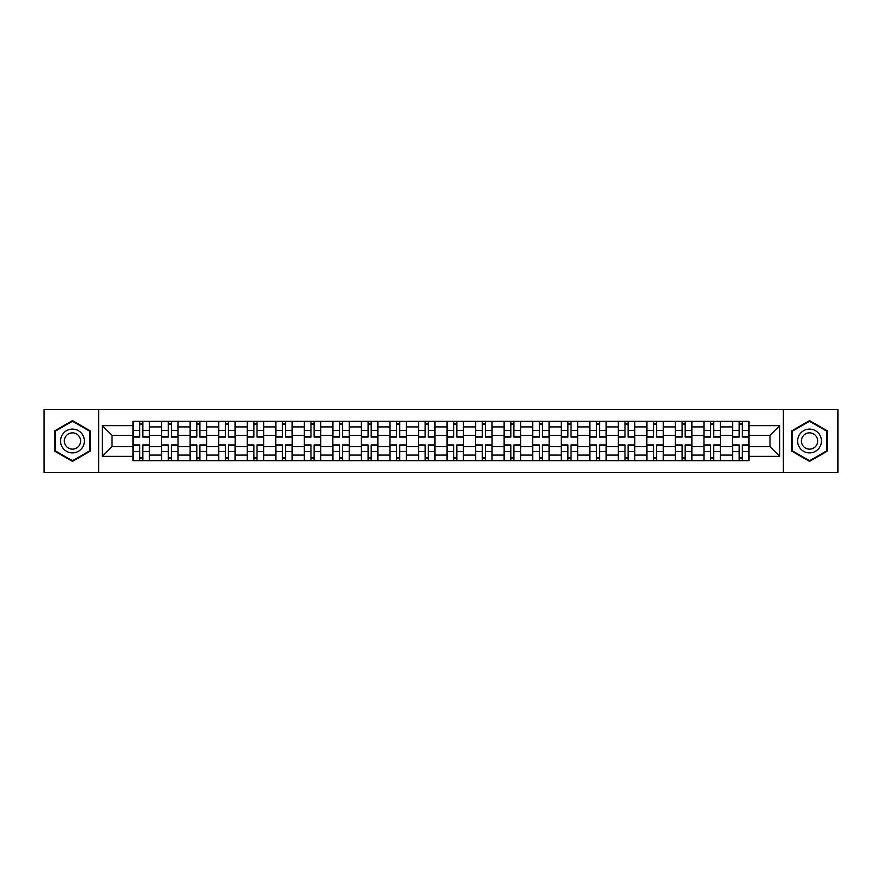 <?xml version="1.0" encoding="UTF-8"?>
<svg xmlns="http://www.w3.org/2000/svg" width="882" height="882" viewBox="0 0 882 882"><rect width="100%" height="100%" fill="white"/><g stroke="black" fill="none" stroke-linecap="round" stroke-linejoin="round"><path stroke-width="1.32" d="M783.37 472.377L837.9 472.377L837.9 409.623L44.1 409.623L44.1 472.377L783.37 472.377L783.37 409.623M161.582 460.669L161.582 426.91L149.499 426.91L149.499 460.669M149.499 426.91L149.499 421.331M161.582 426.91L161.582 421.331M178.043 421.331L178.043 460.669M190.126 460.669L190.126 421.331M206.597 421.331L206.597 460.669M218.67 460.669L218.67 421.331M235.141 421.331L235.141 460.669M247.214 460.669L247.214 421.331M263.685 421.331L263.685 460.669M275.757 460.669L275.757 421.331M292.229 421.331L292.229 460.669M304.312 460.669L304.312 421.331M320.772 421.331L320.772 460.669M332.856 460.669L332.856 421.331M349.327 421.331L349.327 460.669M361.4 460.669L361.4 421.331M377.871 421.331L377.871 460.669M389.943 460.669L389.943 421.331M406.415 421.331L406.415 460.669M418.498 460.669L418.498 421.331M434.958 421.331L434.958 460.669M447.042 460.669L447.042 421.331M463.502 421.331L463.502 460.669M475.585 460.669L475.585 421.331M492.057 421.331L492.057 460.669M504.129 460.669L504.129 421.331M520.601 421.331L520.601 460.669M532.673 460.669L532.673 421.331M549.144 421.331L549.144 460.669M561.228 460.669L561.228 421.331M577.688 421.331L577.688 460.669M589.771 460.669L589.771 421.331M606.243 421.331L606.243 460.669M618.315 460.669L618.315 421.331M634.786 421.331L634.786 460.669M646.859 460.669L646.859 421.331M663.33 421.331L663.33 460.669M675.403 460.669L675.403 421.331M691.874 421.331L691.874 460.669M703.957 460.669L703.957 421.331M720.418 421.331L720.418 460.669M732.501 460.669L732.501 421.331M732.501 446.678L720.418 446.678M703.957 446.678L691.874 446.678M675.403 446.678L663.33 446.678M646.859 446.678L634.786 446.678M618.315 446.678L606.243 446.678M589.771 446.678L577.688 446.678M561.228 446.678L549.144 446.678M532.673 446.678L520.601 446.678M504.129 446.678L492.057 446.678M475.585 446.678L463.502 446.678M447.042 446.678L434.958 446.678M418.498 446.678L406.415 446.678M389.943 446.678L377.871 446.678M361.4 446.678L349.327 446.678M332.856 446.678L320.772 446.678M304.312 446.678L292.229 446.678M275.757 446.678L263.685 446.678M247.214 446.678L235.141 446.678M218.67 446.678L206.597 446.678M190.126 446.678L178.043 446.678M161.582 446.678L149.499 446.678M732.501 435.322L720.418 435.322M703.957 435.322L691.874 435.322M675.403 435.322L663.33 435.322M646.859 435.322L634.786 435.322M618.315 435.322L606.243 435.322M589.771 435.322L577.688 435.322M561.228 435.322L549.144 435.322M532.673 435.322L520.601 435.322M504.129 435.322L492.057 435.322M475.585 435.322L463.502 435.322M447.042 435.322L434.958 435.322M418.498 435.322L406.415 435.322M389.943 435.322L377.871 435.322M361.4 435.322L349.327 435.322M332.856 435.322L320.772 435.322M304.312 435.322L292.229 435.322M275.757 435.322L263.685 435.322M247.214 435.322L235.141 435.322M218.67 435.322L206.597 435.322M190.126 435.322L178.043 435.322M161.582 435.322L149.499 435.322M111.992 446.678L133.028 446.678L133.028 435.322L111.992 435.322L111.992 446.678L102.29 456.369L102.29 425.631L133.028 425.631L133.028 435.322M748.972 435.322L748.972 446.678L770.008 446.678L770.008 435.322L748.972 435.322L748.972 421.331L133.028 421.331L133.028 425.631M748.972 425.631L779.71 425.631L779.71 456.369L748.972 456.369L748.972 446.678M133.028 446.678L133.028 460.669L748.972 460.669L748.972 456.369M133.028 456.369L102.29 456.369M98.63 472.377L98.63 409.623M90.118 430.802L72.467 420.615L54.805 430.802L54.805 451.198L72.467 461.385L90.118 451.198L90.118 430.802M827.195 430.802L809.533 420.615L791.882 430.802L791.882 451.198L809.533 461.385L827.195 451.198L827.195 430.802M142.818 457.923L139.709 457.923M139.709 424.077L142.818 424.077M171.373 457.923L168.253 457.923M168.253 424.077L171.373 424.077M199.916 457.923L196.807 457.923M196.807 424.077L199.916 424.077M228.46 457.923L225.351 457.923M225.351 424.077L228.46 424.077M257.004 457.923L253.895 457.923M253.895 424.077L257.004 424.077M285.548 457.923L282.438 457.923M282.438 424.077L285.548 424.077M314.102 457.923L310.982 457.923M310.982 424.077L314.102 424.077M342.646 457.923L339.537 457.923M339.537 424.077L342.646 424.077M371.19 457.923L368.081 457.923M368.081 424.077L371.19 424.077M399.733 457.923L396.624 457.923M396.624 424.077L399.733 424.077M428.277 457.923L425.168 457.923M425.168 424.077L428.277 424.077M456.832 457.923L453.723 457.923M453.723 424.077L456.832 424.077M485.376 457.923L482.267 457.923M482.267 424.077L485.376 424.077M513.919 457.923L510.81 457.923M510.81 424.077L513.919 424.077M542.463 457.923L539.354 457.923M539.354 424.077L542.463 424.077M571.018 457.923L567.898 457.923M567.898 424.077L571.018 424.077M599.562 457.923L596.452 457.923M596.452 424.077L599.562 424.077M628.105 457.923L624.996 457.923M624.996 424.077L628.105 424.077M656.649 457.923L653.54 457.923M653.54 424.077L656.649 424.077M685.193 457.923L682.084 457.923M682.084 424.077L685.193 424.077M713.747 457.923L710.627 457.923M710.627 424.077L713.747 424.077M742.291 457.923L739.182 457.923M739.182 424.077L742.291 424.077M102.29 425.631L111.992 435.322M770.008 446.678L779.71 456.369M770.008 435.322L779.71 425.631M142.818 437.064L142.818 421.508L149.411 421.508L149.411 437.064L142.818 437.064M139.709 423.889L142.818 423.889M142.818 421.508L133.127 421.508L133.127 437.064L139.709 437.064L139.709 421.508L137.063 421.508M139.709 444.936L139.709 460.492L133.127 460.492L133.127 444.936L139.709 444.936M142.818 458.111L139.709 458.111M137.063 460.492L149.411 460.492L149.411 444.936L142.818 444.936L142.818 460.492L145.475 460.492M171.373 437.064L171.373 421.508L177.955 421.508L177.955 437.064L171.373 437.064M168.253 423.889L171.373 423.889M171.373 421.508L161.671 421.508L161.671 437.064L168.253 437.064L168.253 421.508L165.607 421.508M199.916 437.064L199.916 421.508L206.498 421.508L206.498 437.064L199.916 437.064M196.807 423.889L199.916 423.889M199.916 421.508L190.214 421.508L190.214 437.064L196.807 437.064L196.807 421.508L194.15 421.508M228.46 437.064L228.46 421.508L235.053 421.508L235.053 437.064L228.46 437.064M225.351 423.889L228.46 423.889M228.46 421.508L218.758 421.508L218.758 437.064L225.351 437.064L225.351 421.508L222.694 421.508M62.159 446.942A11.896 11.896 0 0 0 78.41 451.297A11.896 11.896 0 0 0 82.765 435.058A11.896 11.896 0 0 0 66.514 430.703A11.896 11.896 0 0 0 62.159 446.942M65.411 445.068A8.147 8.147 0 0 0 76.536 448.056A8.147 8.147 0 0 0 79.512 436.932A8.147 8.147 0 0 0 68.388 433.944A8.147 8.147 0 0 0 65.411 445.068M72.467 421.243L89.567 431.122L89.567 450.878L72.467 460.757L55.357 450.878L55.357 431.122L72.467 421.243M799.235 446.942A11.896 11.896 0 0 0 815.486 451.297A11.896 11.896 0 0 0 819.841 435.058A11.896 11.896 0 0 0 803.59 430.703A11.896 11.896 0 0 0 799.235 446.942M802.488 445.068A8.147 8.147 0 0 0 813.612 448.056A8.147 8.147 0 0 0 816.589 436.932A8.147 8.147 0 0 0 805.464 433.944A8.147 8.147 0 0 0 802.488 445.068M809.533 421.243L826.643 431.122L826.643 450.878L809.533 460.757L792.433 450.878L792.433 431.122L809.533 421.243M168.253 444.936L168.253 460.492L161.671 460.492L161.671 444.936L168.253 444.936M171.373 458.111L168.253 458.111M165.607 460.492L177.955 460.492L177.955 444.936L171.373 444.936L171.373 460.492L174.019 460.492M196.807 444.936L196.807 460.492L190.214 460.492L190.214 444.936L196.807 444.936M199.916 458.111L196.807 458.111M194.15 460.492L206.498 460.492L206.498 444.936L199.916 444.936L199.916 460.492L202.562 460.492M225.351 444.936L225.351 460.492L218.758 460.492L218.758 444.936L225.351 444.936M228.46 458.111L225.351 458.111M222.694 460.492L235.053 460.492L235.053 444.936L228.46 444.936L228.46 460.492L231.117 460.492M257.004 437.064L257.004 421.508L263.597 421.508L263.597 437.064L257.004 437.064M253.895 423.889L257.004 423.889M257.004 421.508L247.313 421.508L247.313 437.064L253.895 437.064L253.895 421.508L251.238 421.508M285.548 437.064L285.548 421.508L292.14 421.508L292.14 437.064L285.548 437.064M282.438 423.889L285.548 423.889M285.548 421.508L275.857 421.508L275.857 437.064L282.438 437.064L282.438 421.508L279.792 421.508M253.895 444.936L253.895 460.492L247.313 460.492L247.313 444.936L253.895 444.936M257.004 458.111L253.895 458.111M251.238 460.492L263.597 460.492L263.597 444.936L257.004 444.936L257.004 460.492L259.661 460.492M282.438 444.936L282.438 460.492L275.857 460.492L275.857 444.936L282.438 444.936M285.548 458.111L282.438 458.111M279.792 460.492L292.14 460.492L292.14 444.936L285.548 444.936L285.548 460.492L288.205 460.492M314.102 437.064L314.102 421.508L320.684 421.508L320.684 437.064L314.102 437.064M310.982 423.889L314.102 423.889M314.102 421.508L304.4 421.508L304.4 437.064L310.982 437.064L310.982 421.508L308.336 421.508M342.646 437.064L342.646 421.508L349.228 421.508L349.228 437.064L342.646 437.064M339.537 423.889L342.646 423.889M342.646 421.508L332.944 421.508L332.944 437.064L339.537 437.064L339.537 421.508L336.88 421.508M371.19 437.064L371.19 421.508L377.783 421.508L377.783 437.064L371.19 437.064M368.081 423.889L371.19 423.889M371.19 421.508L361.488 421.508L361.488 437.064L368.081 437.064L368.081 421.508L365.424 421.508M399.733 437.064L399.733 421.508L406.326 421.508L406.326 437.064L399.733 437.064M396.624 423.889L399.733 423.889M399.733 421.508L390.042 421.508L390.042 437.064L396.624 437.064L396.624 421.508L393.967 421.508M428.277 437.064L428.277 421.508L434.87 421.508L434.87 437.064L428.277 437.064M425.168 423.889L428.277 423.889M428.277 421.508L418.586 421.508L418.586 437.064L425.168 437.064L425.168 421.508L422.522 421.508M456.832 437.064L456.832 421.508L463.414 421.508L463.414 437.064L456.832 437.064M453.723 423.889L456.832 423.889M456.832 421.508L447.13 421.508L447.13 437.064L453.723 437.064L453.723 421.508L451.066 421.508M485.376 437.064L485.376 421.508L491.958 421.508L491.958 437.064L485.376 437.064M482.267 423.889L485.376 423.889M485.376 421.508L475.674 421.508L475.674 437.064L482.267 437.064L482.267 421.508L479.61 421.508M513.919 437.064L513.919 421.508L520.512 421.508L520.512 437.064L513.919 437.064M510.81 423.889L513.919 423.889M513.919 421.508L504.217 421.508L504.217 437.064L510.81 437.064L510.81 421.508L508.153 421.508M310.982 444.936L310.982 460.492L304.4 460.492L304.4 444.936L310.982 444.936M314.102 458.111L310.982 458.111M308.336 460.492L320.684 460.492L320.684 444.936L314.102 444.936L314.102 460.492L316.748 460.492M339.537 444.936L339.537 460.492L332.944 460.492L332.944 444.936L339.537 444.936M342.646 458.111L339.537 458.111M336.88 460.492L349.228 460.492L349.228 444.936L342.646 444.936L342.646 460.492L345.303 460.492M368.081 444.936L368.081 460.492L361.488 460.492L361.488 444.936L368.081 444.936M371.19 458.111L368.081 458.111M365.424 460.492L377.783 460.492L377.783 444.936L371.19 444.936L371.19 460.492L373.847 460.492M396.624 444.936L396.624 460.492L390.042 460.492L390.042 444.936L396.624 444.936M399.733 458.111L396.624 458.111M393.967 460.492L406.326 460.492L406.326 444.936L399.733 444.936L399.733 460.492L402.39 460.492M425.168 444.936L425.168 460.492L418.586 460.492L418.586 444.936L425.168 444.936M428.277 458.111L425.168 458.111M422.522 460.492L434.87 460.492L434.87 444.936L428.277 444.936L428.277 460.492L430.934 460.492M453.723 444.936L453.723 460.492L447.13 460.492L447.13 444.936L453.723 444.936M456.832 458.111L453.723 458.111M451.066 460.492L463.414 460.492L463.414 444.936L456.832 444.936L456.832 460.492L459.478 460.492M482.267 444.936L482.267 460.492L475.674 460.492L475.674 444.936L482.267 444.936M485.376 458.111L482.267 458.111M479.61 460.492L491.958 460.492L491.958 444.936L485.376 444.936L485.376 460.492L488.033 460.492M510.81 444.936L510.81 460.492L504.217 460.492L504.217 444.936L510.81 444.936M513.919 458.111L510.81 458.111M508.153 460.492L520.512 460.492L520.512 444.936L513.919 444.936L513.919 460.492L516.576 460.492M542.463 437.064L542.463 421.508L549.056 421.508L549.056 437.064L542.463 437.064M539.354 423.889L542.463 423.889M542.463 421.508L532.772 421.508L532.772 437.064L539.354 437.064L539.354 421.508L536.697 421.508M571.018 437.064L571.018 421.508L577.6 421.508L577.6 437.064L571.018 437.064M567.898 423.889L571.018 423.889M571.018 421.508L561.316 421.508L561.316 437.064L567.898 437.064L567.898 421.508L565.252 421.508M599.562 437.064L599.562 421.508L606.143 421.508L606.143 437.064L599.562 437.064M596.452 423.889L599.562 423.889M599.562 421.508L589.86 421.508L589.86 437.064L596.452 437.064L596.452 421.508L593.795 421.508M628.105 437.064L628.105 421.508L634.687 421.508L634.687 437.064L628.105 437.064M624.996 423.889L628.105 423.889M628.105 421.508L618.403 421.508L618.403 437.064L624.996 437.064L624.996 421.508L622.339 421.508M656.649 437.064L656.649 421.508L663.242 421.508L663.242 437.064L656.649 437.064M653.54 423.889L656.649 423.889M656.649 421.508L646.947 421.508L646.947 437.064L653.54 437.064L653.54 421.508L650.883 421.508M685.193 437.064L685.193 421.508L691.786 421.508L691.786 437.064L685.193 437.064M682.084 423.889L685.193 423.889M685.193 421.508L675.502 421.508L675.502 437.064L682.084 437.064L682.084 421.508L679.438 421.508M539.354 444.936L539.354 460.492L532.772 460.492L532.772 444.936L539.354 444.936M542.463 458.111L539.354 458.111M536.697 460.492L549.056 460.492L549.056 444.936L542.463 444.936L542.463 460.492L545.12 460.492M567.898 444.936L567.898 460.492L561.316 460.492L561.316 444.936L567.898 444.936M571.018 458.111L567.898 458.111M565.252 460.492L577.6 460.492L577.6 444.936L571.018 444.936L571.018 460.492L573.664 460.492M596.452 444.936L596.452 460.492L589.86 460.492L589.86 444.936L596.452 444.936M599.562 458.111L596.452 458.111M593.795 460.492L606.143 460.492L606.143 444.936L599.562 444.936L599.562 460.492L602.208 460.492M624.996 444.936L624.996 460.492L618.403 460.492L618.403 444.936L624.996 444.936M628.105 458.111L624.996 458.111M622.339 460.492L634.687 460.492L634.687 444.936L628.105 444.936L628.105 460.492L630.762 460.492M653.54 444.936L653.54 460.492L646.947 460.492L646.947 444.936L653.54 444.936M656.649 458.111L653.54 458.111M650.883 460.492L663.242 460.492L663.242 444.936L656.649 444.936L656.649 460.492L659.306 460.492M682.084 444.936L682.084 460.492L675.502 460.492L675.502 444.936L682.084 444.936M685.193 458.111L682.084 458.111M679.438 460.492L691.786 460.492L691.786 444.936L685.193 444.936L685.193 460.492L687.85 460.492M713.747 437.064L713.747 421.508L720.329 421.508L720.329 437.064L713.747 437.064M710.627 423.889L713.747 423.889M713.747 421.508L704.045 421.508L704.045 437.064L710.627 437.064L710.627 421.508L707.981 421.508M710.627 444.936L710.627 460.492L704.045 460.492L704.045 444.936L710.627 444.936M713.747 458.111L710.627 458.111M707.981 460.492L720.329 460.492L720.329 444.936L713.747 444.936L713.747 460.492L716.393 460.492M742.291 437.064L742.291 421.508L748.873 421.508L748.873 437.064L742.291 437.064M739.182 423.889L742.291 423.889M742.291 421.508L732.589 421.508L732.589 437.064L739.182 437.064L739.182 421.508L736.525 421.508M739.182 444.936L739.182 460.492L732.589 460.492L732.589 444.936L739.182 444.936M742.291 458.111L739.182 458.111M736.525 460.492L748.873 460.492L748.873 444.936L742.291 444.936L742.291 460.492L744.937 460.492M703.957 426.91L691.874 426.91M675.403 426.91L663.33 426.91M646.859 426.91L634.786 426.91M618.315 426.91L606.243 426.91M589.771 426.91L577.688 426.91M561.228 426.91L549.144 426.91M532.673 426.91L520.601 426.91M504.129 426.91L492.057 426.91M475.585 426.91L463.502 426.91M447.042 426.91L434.958 426.91M418.498 426.91L406.415 426.91M389.943 426.91L377.871 426.91M361.4 426.91L349.327 426.91M332.856 426.91L320.772 426.91M304.312 426.91L292.229 426.91M275.757 426.91L263.685 426.91M247.214 426.91L235.141 426.91M218.67 426.91L206.597 426.91M190.126 426.91L178.043 426.91M732.501 426.91L720.418 426.91M703.957 455.09L691.874 455.09M675.403 455.09L663.33 455.09M646.859 455.09L634.786 455.09M618.315 455.09L606.243 455.09M589.771 455.09L577.688 455.09M561.228 455.09L549.144 455.09M532.673 455.09L520.601 455.09M504.129 455.09L492.057 455.09M475.585 455.09L463.502 455.09M447.042 455.09L434.958 455.09M418.498 455.09L406.415 455.09M389.943 455.09L377.871 455.09M361.4 455.09L349.327 455.09M332.856 455.09L320.772 455.09M304.312 455.09L292.229 455.09M275.757 455.09L263.685 455.09M247.214 455.09L235.141 455.09M218.67 455.09L206.597 455.09M190.126 455.09L178.043 455.09M161.582 455.09L149.499 455.09M732.501 455.09L720.418 455.09M142.818 436.678L149.411 436.678M142.818 430.504L149.411 430.504M133.127 436.678L139.709 436.678M133.127 430.504L139.709 430.504M139.709 445.322L133.127 445.322M139.709 451.496L133.127 451.496M149.411 445.322L142.818 445.322M149.411 451.496L142.818 451.496M171.373 436.678L177.955 436.678M171.373 430.504L177.955 430.504M161.671 436.678L168.253 436.678M161.671 430.504L168.253 430.504M199.916 436.678L206.498 436.678M199.916 430.504L206.498 430.504M190.214 436.678L196.807 436.678M190.214 430.504L196.807 430.504M228.46 436.678L235.053 436.678M228.46 430.504L235.053 430.504M218.758 436.678L225.351 436.678M218.758 430.504L225.351 430.504M168.253 445.322L161.671 445.322M168.253 451.496L161.671 451.496M177.955 445.322L171.373 445.322M177.955 451.496L171.373 451.496M196.807 445.322L190.214 445.322M196.807 451.496L190.214 451.496M206.498 445.322L199.916 445.322M206.498 451.496L199.916 451.496M225.351 445.322L218.758 445.322M225.351 451.496L218.758 451.496M235.053 445.322L228.46 445.322M235.053 451.496L228.46 451.496M257.004 436.678L263.597 436.678M257.004 430.504L263.597 430.504M247.313 436.678L253.895 436.678M247.313 430.504L253.895 430.504M285.548 436.678L292.14 436.678M285.548 430.504L292.14 430.504M275.857 436.678L282.438 436.678M275.857 430.504L282.438 430.504M253.895 445.322L247.313 445.322M253.895 451.496L247.313 451.496M263.597 445.322L257.004 445.322M263.597 451.496L257.004 451.496M282.438 445.322L275.857 445.322M282.438 451.496L275.857 451.496M292.14 445.322L285.548 445.322M292.14 451.496L285.548 451.496M314.102 436.678L320.684 436.678M314.102 430.504L320.684 430.504M304.4 436.678L310.982 436.678M304.4 430.504L310.982 430.504M342.646 436.678L349.228 436.678M342.646 430.504L349.228 430.504M332.944 436.678L339.537 436.678M332.944 430.504L339.537 430.504M371.19 436.678L377.783 436.678M371.19 430.504L377.783 430.504M361.488 436.678L368.081 436.678M361.488 430.504L368.081 430.504M399.733 436.678L406.326 436.678M399.733 430.504L406.326 430.504M390.042 436.678L396.624 436.678M390.042 430.504L396.624 430.504M428.277 436.678L434.87 436.678M428.277 430.504L434.87 430.504M418.586 436.678L425.168 436.678M418.586 430.504L425.168 430.504M456.832 436.678L463.414 436.678M456.832 430.504L463.414 430.504M447.13 436.678L453.723 436.678M447.13 430.504L453.723 430.504M485.376 436.678L491.958 436.678M485.376 430.504L491.958 430.504M475.674 436.678L482.267 436.678M475.674 430.504L482.267 430.504M513.919 436.678L520.512 436.678M513.919 430.504L520.512 430.504M504.217 436.678L510.81 436.678M504.217 430.504L510.81 430.504M310.982 445.322L304.4 445.322M310.982 451.496L304.4 451.496M320.684 445.322L314.102 445.322M320.684 451.496L314.102 451.496M339.537 445.322L332.944 445.322M339.537 451.496L332.944 451.496M349.228 445.322L342.646 445.322M349.228 451.496L342.646 451.496M368.081 445.322L361.488 445.322M368.081 451.496L361.488 451.496M377.783 445.322L371.19 445.322M377.783 451.496L371.19 451.496M396.624 445.322L390.042 445.322M396.624 451.496L390.042 451.496M406.326 445.322L399.733 445.322M406.326 451.496L399.733 451.496M425.168 445.322L418.586 445.322M425.168 451.496L418.586 451.496M434.87 445.322L428.277 445.322M434.87 451.496L428.277 451.496M453.723 445.322L447.13 445.322M453.723 451.496L447.13 451.496M463.414 445.322L456.832 445.322M463.414 451.496L456.832 451.496M482.267 445.322L475.674 445.322M482.267 451.496L475.674 451.496M491.958 445.322L485.376 445.322M491.958 451.496L485.376 451.496M510.81 445.322L504.217 445.322M510.81 451.496L504.217 451.496M520.512 445.322L513.919 445.322M520.512 451.496L513.919 451.496M542.463 436.678L549.056 436.678M542.463 430.504L549.056 430.504M532.772 436.678L539.354 436.678M532.772 430.504L539.354 430.504M571.018 436.678L577.6 436.678M571.018 430.504L577.6 430.504M561.316 436.678L567.898 436.678M561.316 430.504L567.898 430.504M599.562 436.678L606.143 436.678M599.562 430.504L606.143 430.504M589.86 436.678L596.452 436.678M589.86 430.504L596.452 430.504M628.105 436.678L634.687 436.678M628.105 430.504L634.687 430.504M618.403 436.678L624.996 436.678M618.403 430.504L624.996 430.504M656.649 436.678L663.242 436.678M656.649 430.504L663.242 430.504M646.947 436.678L653.54 436.678M646.947 430.504L653.54 430.504M685.193 436.678L691.786 436.678M685.193 430.504L691.786 430.504M675.502 436.678L682.084 436.678M675.502 430.504L682.084 430.504M539.354 445.322L532.772 445.322M539.354 451.496L532.772 451.496M549.056 445.322L542.463 445.322M549.056 451.496L542.463 451.496M567.898 445.322L561.316 445.322M567.898 451.496L561.316 451.496M577.6 445.322L571.018 445.322M577.6 451.496L571.018 451.496M596.452 445.322L589.86 445.322M596.452 451.496L589.86 451.496M606.143 445.322L599.562 445.322M606.143 451.496L599.562 451.496M624.996 445.322L618.403 445.322M624.996 451.496L618.403 451.496M634.687 445.322L628.105 445.322M634.687 451.496L628.105 451.496M653.54 445.322L646.947 445.322M653.54 451.496L646.947 451.496M663.242 445.322L656.649 445.322M663.242 451.496L656.649 451.496M682.084 445.322L675.502 445.322M682.084 451.496L675.502 451.496M691.786 445.322L685.193 445.322M691.786 451.496L685.193 451.496M713.747 436.678L720.329 436.678M713.747 430.504L720.329 430.504M704.045 436.678L710.627 436.678M704.045 430.504L710.627 430.504M710.627 445.322L704.045 445.322M710.627 451.496L704.045 451.496M720.329 445.322L713.747 445.322M720.329 451.496L713.747 451.496M742.291 436.678L748.873 436.678M742.291 430.504L748.873 430.504M732.589 436.678L739.182 436.678M732.589 430.504L739.182 430.504M739.182 445.322L732.589 445.322M739.182 451.496L732.589 451.496M748.873 445.322L742.291 445.322M748.873 451.496L742.291 451.496"/></g></svg>
